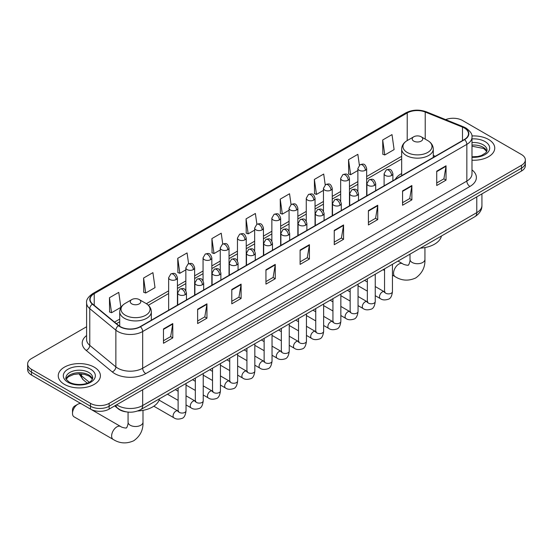 <?xml version="1.0" encoding="UTF-8"?>
<svg xmlns="http://www.w3.org/2000/svg" width="553" height="553" viewBox="0 0 553 553"><rect width="100%" height="100%" fill="white"/><g stroke="black" fill="none" stroke-linecap="round" stroke-linejoin="round"><path stroke-width="0.83" d="M401.665 173.545A23.274 13.438 0 0 0 395.271 179.366M126.554 411.916A13.175 7.604 180 0 1 118.224 408.805L114.692 405.895M86.6 326.747L31.507 358.551A13.175 7.604 0 0 0 27.65 363.929L27.65 369.667A13.175 7.604 0 0 0 31.507 375.045L90.505 409.102A13.175 7.604 0 0 0 109.135 409.102L521.493 171.036A13.175 7.604 0 0 0 525.35 165.658L525.35 162.789A13.175 7.604 0 0 1 521.493 168.167A13.175 7.604 0 0 0 525.35 162.789L525.35 159.921A13.175 7.604 0 0 0 521.493 154.543L462.495 120.478A13.175 7.604 0 0 0 445.649 119.621M27.65 363.929A13.175 7.604 0 0 0 31.507 369.307L90.505 403.372A13.175 7.604 0 0 0 109.135 403.372L109.135 406.241L521.493 168.167L109.135 406.241A13.175 7.604 0 0 1 90.505 406.241A13.175 7.604 0 0 0 109.135 406.241L109.135 409.102M31.507 369.307L31.507 372.176L90.505 406.241L31.507 372.176A13.175 7.604 0 0 1 27.65 366.798A13.175 7.604 0 0 0 31.507 372.176L31.507 375.045M488.575 139.48A21.076 12.166 0 0 0 471.903 135.962A21.076 12.166 0 0 1 488.575 139.48A21.076 12.166 0 0 1 494.748 148.086A21.076 12.166 0 0 0 488.575 139.48M94.231 367.157A21.076 12.166 0 0 0 71.261 364.517A21.076 12.166 0 0 0 58.252 375.764A21.076 12.166 0 0 0 64.425 384.37A21.076 12.166 0 0 0 87.395 387.003A21.076 12.166 0 0 0 100.404 375.764A21.076 12.166 0 0 0 94.231 367.157A21.076 12.166 0 0 0 71.261 364.517A21.076 12.166 0 0 0 58.252 375.764A21.076 12.166 0 0 0 64.425 384.37A21.076 12.166 0 0 0 87.395 387.003A21.076 12.166 0 0 0 100.404 375.764A21.076 12.166 0 0 0 94.231 367.157M464.361 128.006A14.053 8.115 180 0 1 468.474 133.743A14.053 8.115 180 0 1 464.361 139.48L140.186 326.643A14.053 8.115 180 0 1 118.743 325.558L92.655 304.046A14.053 8.115 180 0 1 90.111 299.394A14.053 8.115 180 0 1 94.224 293.657L407.229 112.95A14.053 8.115 180 0 1 425.222 112.038L462.481 127.1A14.053 8.115 180 0 1 464.361 128.006M464.603 127.867A14.406 8.316 0 0 0 462.681 126.934L425.43 111.872A14.406 8.316 0 0 0 406.98 112.805L93.975 293.512A14.406 8.316 0 0 0 92.365 304.164L118.453 325.676A14.406 8.316 0 0 0 140.434 326.782L464.603 139.626A14.406 8.316 0 0 0 464.603 127.867M163.474 328.938L163.474 343.275L172.792 337.897L172.792 323.56L163.474 328.938M163.474 340.731L170.649 336.59L172.75 324.037A3.512 2.025 -120 0 0 172.792 323.56M170.587 336.625L172.792 337.897M197.628 309.217L197.628 323.56L206.946 318.182L206.946 303.839L197.628 309.217M197.628 321.017L204.804 316.869L206.905 304.316A3.512 2.025 -120 0 0 206.946 303.839M204.741 316.91L206.946 318.182M231.79 289.495L231.79 303.839L241.101 298.461L241.101 284.118L231.79 289.495M231.79 301.295L238.958 297.155L241.067 284.595A3.512 2.025 -120 0 0 241.101 284.118M238.896 297.189L241.101 298.461M265.945 269.774L265.945 284.118L275.256 278.74L275.256 264.396L265.945 269.774M265.945 281.574L273.12 277.433L275.221 264.873A3.512 2.025 -120 0 0 275.256 264.396M273.058 277.468L275.256 278.74M436.725 171.181L436.725 185.518L446.036 180.14L446.036 165.796L436.725 171.181M436.725 182.974L443.9 178.833L446.001 166.273A3.512 2.025 -120 0 0 446.036 165.796M443.831 178.868L446.036 180.14M402.563 190.896L402.563 205.239L411.881 199.861L411.881 185.518L402.563 190.896M402.563 202.695L409.738 198.555L411.847 185.995A3.512 2.025 -120 0 0 411.881 185.518M409.676 198.589L411.881 199.861M368.409 210.617L368.409 224.96L377.727 219.582L377.727 205.239L368.409 210.617M368.409 222.417L375.584 218.269L377.685 205.716A3.512 2.025 -120 0 0 377.727 205.239M375.522 218.311L377.727 219.582M334.254 230.338L334.254 244.682L343.572 239.304L343.572 224.96L334.254 230.338M334.254 242.131L341.429 237.99L343.531 225.437A3.512 2.025 -120 0 0 343.572 224.96M341.367 238.025L343.572 239.304M300.099 250.06L300.099 264.396L309.417 259.018L309.417 244.682L300.099 250.06M300.099 261.852L307.274 257.712L309.376 245.152A3.512 2.025 -120 0 0 309.417 244.682M307.212 257.746L309.417 259.018M471.986 160.218A21.076 12.166 0 0 0 494.748 148.086A21.076 12.166 0 0 1 471.986 160.218M109.135 403.372L521.493 165.299A13.175 7.604 0 0 0 525.35 159.921M188.594 263.733L187.073 252.928L177.755 258.306L177.907 272.56M143.6 278.021L145.702 293.007L155.02 287.629L152.918 272.643L143.6 278.021L143.752 292.281M109.446 297.742L111.547 312.728L120.865 307.35L118.764 292.364L109.446 297.742L109.598 311.996M291.051 204.541L289.544 193.764L280.226 199.142L280.378 213.396M325.212 184.847L323.699 174.043L314.381 179.421L314.533 193.681M359.374 165.181L357.853 154.328L348.535 159.706L348.687 173.96M382.697 139.985L384.798 154.971L394.109 149.593L392.008 134.607L382.697 139.985L382.842 154.239M222.741 243.984L221.228 233.207L211.917 238.585L212.062 252.839M256.896 224.248L255.382 213.486L246.071 218.864L246.223 233.117M246.071 218.864L248.173 233.85L254.656 230.103M248.173 233.85L246.071 233.062M280.226 199.142L282.327 214.129L289.06 210.244M282.327 214.129L280.226 213.34M314.381 179.421L316.482 194.407L323.464 190.377M316.482 194.407L314.381 193.626M348.535 159.706L350.643 174.693L357.874 170.518M350.643 174.693L348.535 173.905M384.798 154.971L382.697 154.183M211.917 238.585L214.018 253.571L220.253 249.97M214.018 253.571L211.917 252.783M177.755 258.306L179.863 273.286L185.849 269.829M179.863 273.286L177.755 272.505M145.702 293.007L143.6 292.219M111.547 312.728L109.446 311.94M401.665 175.681L401.665 149.034A15.809 9.124 0 0 0 406.296 155.49A15.809 9.124 0 0 0 423.522 157.467A15.809 9.124 0 0 0 433.282 149.034C433.165 145.515 431.319 142.695 427.739 140.573L421.199 136.791A5.267 3.042 0 0 0 413.748 136.791A5.267 3.042 0 0 0 413.748 141.098A5.267 3.042 0 0 0 421.199 141.098A5.267 3.042 0 0 0 421.199 136.791L427.739 140.573A14.523 8.385 0 0 1 427.739 152.428A14.523 8.385 0 0 1 407.202 152.428A14.523 8.385 0 0 1 407.202 140.573L407.229 112.95M420.377 248.159A24.152 13.943 0 0 0 441.446 235.993M72.498 413.409L72.498 409.821A3.076 1.777 -60 0 1 74.669 406.061L77.773 404.264A7.466 4.313 120 0 0 72.498 413.409A7.466 4.313 120 0 0 74.04 416.824L113.165 439.414A7.466 4.313 -60 0 1 112.024 433.434A7.466 4.313 -60 0 1 116.897 426.854A7.466 4.313 -60 0 1 120.63 426.487C121.48 427.504 127.142 428.527 126.34 427.787C126.582 428.851 128.517 423.439 128.061 422.195A7.466 4.313 180 0 0 130.252 425.243A7.466 4.313 180 0 0 140.808 425.243A7.466 4.313 180 0 0 142.992 422.195C143.31 429.923 140.248 436.096 133.805 440.72C126.582 443.99 119.704 443.554 113.165 439.414M131.801 303.874A5.267 3.042 0 0 0 139.252 303.874A5.267 3.042 0 0 0 139.252 299.574L145.798 303.348A14.523 8.385 0 0 1 145.798 315.203A14.523 8.385 0 0 1 125.261 315.203A14.523 8.385 0 0 1 125.261 303.348C121.681 305.47 119.835 308.291 119.718 311.809A15.809 9.124 0 0 0 124.349 318.265A15.809 9.124 0 0 0 141.582 320.242A15.809 9.124 0 0 0 151.335 311.809C151.218 308.291 149.372 305.47 145.798 303.348L139.252 299.574A5.267 3.042 0 0 0 131.801 299.574A5.267 3.042 0 0 0 131.801 303.874M137.683 410.983A24.152 13.943 0 0 0 159.506 398.768M81.291 403.787A7.466 4.313 120 0 0 77.773 404.264L74.669 406.061M116.648 404.768A17.565 10.141 0 0 0 117.83 405.522A17.565 10.141 0 0 0 142.674 405.522L476.776 212.629A17.565 10.141 0 0 0 481.926 205.453C482.05 209.815 479.728 213.541 474.958 216.645L140.849 409.538A8.786 5.074 60 0 0 142.674 405.522L142.674 389.747M476.776 196.847L476.776 212.629A8.786 5.074 60 0 1 474.958 216.645M115.936 405.176A8.786 5.876 129.5 0 0 117.471 408.031L114.803 405.833M521.493 171.036L521.493 165.299M90.505 409.102L90.505 403.372M79.639 373.807A17.565 10.141 0 0 0 81.588 375.909L81.588 373.911M87.284 383.146L83.199 379.78A8.786 5.876 129.5 0 1 81.588 375.909L89.247 382.22M471.986 169.882A21.954 12.678 180 0 1 469.946 186.451L145.778 373.607A4.389 2.537 60 0 1 142.674 368.229L466.843 181.073A17.565 10.141 0 0 0 471.986 173.905L471.986 137.185A17.565 10.141 180 0 1 466.843 144.361A4.389 2.537 -120 0 0 464.603 139.626M145.778 373.607A21.954 12.678 180 0 1 114.727 373.607A21.954 12.678 180 0 1 112.266 371.92L86.178 350.408A21.954 12.678 180 0 1 86.6 335.533M117.83 368.229A17.565 10.141 0 0 0 142.674 368.229L142.674 331.517A17.565 10.141 180 0 1 115.86 330.162L89.773 308.65A17.565 10.141 180 0 1 86.6 302.837L86.6 339.549A17.565 10.141 0 0 0 89.773 345.369L115.86 366.881A17.565 10.141 0 0 0 117.83 368.229M471.986 137.185C472.573 134.441 470.555 131.386 465.93 128.006L463.621 126.886A4.389 2.06 112 0 0 462.681 126.934M463.621 126.886L426.37 111.824C419.091 109.252 412.185 109.625 405.653 112.943A4.389 2.537 60 0 1 406.98 112.805M93.975 293.512A4.389 2.537 -120 0 0 92.655 293.657C88.093 296.933 86.074 299.996 86.6 302.837M92.365 304.164A4.389 2.938 129.5 0 0 89.773 308.65L89.773 345.369A4.389 2.938 -50.5 0 1 86.178 350.408M426.37 111.824A4.389 2.06 112 0 0 425.43 111.872M118.453 325.676A4.389 2.938 129.5 0 0 115.86 330.162L115.86 366.881A4.389 2.938 -50.5 0 1 112.266 371.92M140.434 326.782A4.389 2.537 60 0 1 142.674 331.517L466.843 144.361L466.843 181.073A4.389 2.537 60 0 0 469.946 186.451M94.224 293.657L94.224 305.346M462.481 127.1L462.481 140.566M425.222 112.038L425.222 139.121M435.287 156.264L433.282 155.455M401.665 156.319L366.653 176.531M357.874 181.598L349.455 186.465M340.669 191.532L332.249 196.391M323.464 201.465L315.044 206.324M306.265 211.398L297.846 216.258M289.06 221.324L280.641 226.191M271.862 231.258L263.442 236.117M254.656 241.191L246.237 246.05M237.458 251.124L229.039 255.984M220.253 261.051L211.834 265.917M203.055 270.984L194.635 275.843M185.849 280.917L177.43 285.777M168.644 290.85L146.379 303.701M119.718 319.095L114.533 322.088M300.099 250.509L309.376 245.152M334.254 230.795L343.531 225.437M368.409 211.073L377.685 205.716M402.563 191.352L411.847 185.995M436.725 171.63L446.001 166.273M265.945 270.23L275.221 264.873M231.79 289.952L241.067 284.595M197.628 309.673L206.905 304.316M163.474 329.388L172.75 324.037M486.834 151.342A13.383 7.728 0 0 0 483.135 147.285A13.383 7.728 0 0 0 471.986 145.08M471.986 156.796L477.764 156.513L481.4 155.559L485.963 152.704L487.055 150.236A13.383 7.728 0 0 0 483.135 144.775A13.383 7.728 0 0 0 471.986 142.57M471.986 157.287A16.016 9.249 0 0 0 488.126 152.075A16.016 9.249 0 0 0 485.002 141.547A16.016 9.249 0 0 0 471.986 138.893M424.939 247.578L424.939 259.419A7.466 4.313 180 0 1 422.748 262.461A7.466 4.313 180 0 1 412.192 262.461A7.466 4.313 180 0 1 410.008 259.419C410.457 260.663 408.522 266.076 408.28 265.011C409.082 265.751 403.427 264.721 402.57 263.705L398.008 261.071M424.939 259.419C425.257 267.14 422.195 273.32 415.745 277.945C408.522 281.214 401.644 280.779 395.105 276.638A7.466 4.313 -60 0 1 393.964 270.659A7.466 4.313 -60 0 1 398.837 264.078A7.466 4.313 -60 0 1 402.57 263.705M92.489 379.019A13.383 7.728 0 0 0 88.791 374.962A13.383 7.728 0 0 0 75.353 373.04A13.383 7.728 0 0 0 66.166 379.019M88.791 372.445A13.383 7.728 0 0 0 74.206 370.773A13.383 7.728 0 0 0 65.945 377.913C65.24 378.328 66.367 379.745 69.319 382.171C76.196 386.194 91.501 385.075 92.71 377.913A13.383 7.728 0 0 0 88.791 372.445M67.998 382.303A16.016 9.249 0 0 0 90.657 382.303A16.016 9.249 0 0 0 90.657 369.224A16.016 9.249 0 0 0 67.998 369.224A16.016 9.249 0 0 0 67.998 382.303M391.607 175.495A4.389 2.537 0 0 0 392.893 173.704C391.109 168.071 389.374 169.197 386.305 169.902A4.389 2.537 60 0 1 388.503 170.117A4.389 2.537 -120 0 1 391.607 175.495A4.389 2.537 0 0 1 385.393 175.495A4.389 2.537 0 0 1 384.107 173.704L386.305 169.902M375.252 295.682L380.312 298.606A3.954 2.281 -60 0 1 379.711 295.433A3.954 2.281 -60 0 1 382.289 291.956A3.954 2.281 -60 0 1 382.469 291.86A3.954 2.281 -60 0 1 384.266 291.756L375.252 286.551M384.777 292.157L384.425 292.447L384.549 291.597A3.954 2.281 -0 0 0 385.704 293.208A3.954 2.281 -0 0 0 391.116 293.304A3.954 2.281 -0 0 0 392.45 291.597C391.911 296.187 390.487 298.744 388.192 299.284C384.888 300.293 382.261 300.065 380.312 298.606M374.402 185.428A4.389 2.537 0 0 0 375.687 183.637C373.911 178.004 372.176 179.124 369.1 179.836A4.389 2.537 60 0 1 371.298 180.05A4.389 2.537 -120 0 1 374.402 185.428A4.389 2.537 0 0 1 368.194 185.428A4.389 2.537 0 0 1 366.909 183.637L369.1 179.836M358.047 305.609L363.114 308.533A3.954 2.281 -60 0 1 362.505 305.367A3.954 2.281 -60 0 1 365.091 301.883A3.954 2.281 -60 0 1 365.263 301.793A3.954 2.281 -60 0 1 367.068 301.689L358.047 296.484M367.572 302.09L367.22 302.38L367.344 301.523A3.954 2.281 -0 0 0 368.505 303.141A3.954 2.281 -0 0 0 373.911 303.238A3.954 2.281 -0 0 0 375.252 301.523C374.706 306.113 373.289 308.678 370.987 309.217C367.683 310.219 365.056 309.991 363.114 308.533M357.203 195.361A4.389 2.537 0 0 0 358.489 193.571C356.706 187.937 354.971 189.057 351.902 189.762A4.389 2.537 60 0 1 354.093 189.983A4.389 2.537 -120 0 1 357.203 195.361A4.389 2.537 0 0 1 350.989 195.361A4.389 2.537 0 0 1 349.703 193.571L351.902 189.762M340.848 315.542L345.908 318.466A3.954 2.281 -60 0 1 345.307 315.3A3.954 2.281 -60 0 1 347.885 311.816A3.954 2.281 -60 0 1 348.058 311.719A3.954 2.281 -60 0 1 349.862 311.622L340.848 306.417M350.374 312.016L350.014 312.314L350.146 311.457A3.954 2.281 -0 0 0 351.3 313.074A3.954 2.281 -0 0 0 356.713 313.171A3.954 2.281 -0 0 0 358.047 311.457C357.508 316.046 356.084 318.611 353.782 319.15C350.484 320.152 347.858 319.924 345.908 318.466M339.998 205.294A4.389 2.537 0 0 0 341.284 203.497C339.501 197.87 337.772 198.99 334.696 199.695A4.389 2.537 60 0 1 336.895 199.916A4.389 2.537 -120 0 1 339.998 205.294A4.389 2.537 0 0 1 333.791 205.294A4.389 2.537 0 0 1 332.505 203.497L334.696 199.695M323.643 325.475L328.71 328.399A3.954 2.281 -60 0 1 328.102 325.233A3.954 2.281 -60 0 1 330.687 321.749A3.954 2.281 -60 0 1 330.86 321.652A3.954 2.281 -60 0 1 332.657 321.556L323.643 316.351M333.169 321.95L332.816 322.24L332.941 321.39A3.954 2.281 -0 0 0 334.102 323A3.954 2.281 -0 0 0 339.507 323.104A3.954 2.281 -0 0 0 340.848 321.39C340.302 325.98 338.885 328.544 336.583 329.083C333.279 330.086 330.653 329.858 328.71 328.399M322.8 215.221A4.389 2.537 0 0 0 324.086 213.43C322.302 207.797 320.567 208.923 317.498 209.628A4.389 2.537 60 0 1 319.689 209.843A4.389 2.537 -120 0 1 322.8 215.221A4.389 2.537 0 0 1 316.586 215.221A4.389 2.537 0 0 1 315.3 213.43L317.498 209.628M306.445 335.408L311.505 338.332A3.954 2.281 -60 0 1 310.897 335.159A3.954 2.281 -60 0 1 313.482 331.682A3.954 2.281 -60 0 1 313.655 331.586A3.954 2.281 -60 0 1 315.459 331.482L306.445 326.277M315.963 331.883L315.611 332.173L315.742 331.323A3.954 2.281 -0 0 0 316.897 332.934A3.954 2.281 -0 0 0 322.302 333.03A3.954 2.281 -0 0 0 323.643 331.323C323.104 335.913 321.68 338.477 319.378 339.01C316.074 340.019 313.454 339.791 311.505 338.332M305.595 225.154A4.389 2.537 0 0 0 306.88 223.364C305.097 217.73 303.369 218.85 300.293 219.562A4.389 2.537 60 0 1 302.491 219.776A4.389 2.537 -120 0 1 305.595 225.154A4.389 2.537 0 0 1 299.387 225.154A4.389 2.537 0 0 1 298.102 223.364L300.293 219.562M289.24 345.335L294.307 348.259A3.954 2.281 -60 0 1 293.698 345.093A3.954 2.281 -60 0 1 296.277 341.609A3.954 2.281 -60 0 1 296.456 341.519A3.954 2.281 -60 0 1 298.254 341.415L289.24 336.21M298.765 341.816L298.413 342.107L298.537 341.256A3.954 2.281 -0 0 0 299.698 342.867A3.954 2.281 -0 0 0 305.104 342.964A3.954 2.281 -0 0 0 306.445 341.256C305.899 345.839 304.482 348.404 302.18 348.943C298.876 349.945 296.249 349.717 294.307 348.259M288.389 235.087A4.389 2.537 0 0 0 289.675 233.297C287.899 227.663 286.164 228.783 283.095 229.495A4.389 2.537 60 0 1 285.286 229.709A4.389 2.537 -120 0 1 288.389 235.087A4.389 2.537 0 0 1 282.182 235.087A4.389 2.537 0 0 1 280.896 233.297L283.095 229.495M272.035 355.268L277.101 358.192A3.954 2.281 -60 0 1 276.493 355.026A3.954 2.281 -60 0 1 279.078 351.542A3.954 2.281 -60 0 1 279.251 351.445A3.954 2.281 -60 0 1 281.055 351.349L272.035 346.143M281.56 351.743L281.207 352.04L281.332 351.183A3.954 2.281 -0 0 0 282.493 352.8A3.954 2.281 -0 0 0 287.899 352.897A3.954 2.281 -0 0 0 289.24 351.183C288.701 355.773 287.277 358.337 284.975 358.876C281.671 359.879 279.051 359.65 277.101 358.192M271.191 245.02A4.389 2.537 0 0 0 272.477 243.223C270.694 237.596 268.965 238.716 265.889 239.421A4.389 2.537 60 0 1 268.087 239.643A4.389 2.537 -120 0 1 271.191 245.02A4.389 2.537 0 0 1 264.977 245.02A4.389 2.537 0 0 1 263.691 243.223L265.889 239.421M254.836 365.201L259.896 368.125A3.954 2.281 -60 0 1 259.295 364.959A3.954 2.281 -60 0 1 261.873 361.475A3.954 2.281 -60 0 1 262.053 361.379A3.954 2.281 -60 0 1 263.85 361.282L254.836 356.077M264.362 361.676L264.009 361.973L264.134 361.116A3.954 2.281 -0 0 0 265.288 362.727A3.954 2.281 -0 0 0 270.7 362.83A3.954 2.281 -0 0 0 272.035 361.116C271.495 365.706 270.071 368.27 267.776 368.81C264.472 369.812 261.846 369.584 259.896 368.125M253.986 254.954A4.389 2.537 0 0 0 255.272 253.156C253.495 247.523 251.76 248.65 248.684 249.355A4.389 2.537 60 0 1 250.882 249.569A4.389 2.537 -120 0 1 253.986 254.954A4.389 2.537 0 0 1 247.779 254.954A4.389 2.537 0 0 1 246.493 253.156L248.684 249.355M237.631 375.134L242.698 378.058A3.954 2.281 -60 0 1 242.09 374.893A3.954 2.281 -60 0 1 244.675 371.409A3.954 2.281 -60 0 1 244.848 371.312A3.954 2.281 -60 0 1 246.652 371.208L237.631 366.003M247.156 371.609L246.804 371.899L246.928 371.049A3.954 2.281 -0 0 0 248.09 372.66A3.954 2.281 -0 0 0 253.495 372.757A3.954 2.281 -0 0 0 254.836 371.049C254.29 375.639 252.873 378.204 250.571 378.736C247.267 379.745 244.647 379.517 242.698 378.058M236.788 264.88A4.389 2.537 0 0 0 238.073 263.09C236.29 257.456 234.555 258.576 231.486 259.288A4.389 2.537 60 0 1 233.684 259.502A4.389 2.537 -120 0 1 236.788 264.88A4.389 2.537 0 0 1 230.573 264.88A4.389 2.537 0 0 1 229.288 263.09L231.486 259.288M220.433 385.061L225.493 387.985A3.954 2.281 -60 0 1 224.891 384.819A3.954 2.281 -60 0 1 227.47 381.335A3.954 2.281 -60 0 1 227.649 381.245A3.954 2.281 -60 0 1 229.447 381.141L220.433 375.936M229.958 381.542L229.599 381.833L229.73 380.982A3.954 2.281 -0 0 0 230.884 382.593A3.954 2.281 -0 0 0 236.297 382.69A3.954 2.281 -0 0 0 237.631 380.982C237.092 385.565 235.668 388.13 233.366 388.669C230.069 389.671 227.442 389.443 225.493 387.985M219.582 274.813A4.389 2.537 0 0 0 220.868 273.023C219.085 267.389 217.357 268.509 214.281 269.221A4.389 2.537 60 0 1 216.479 269.435A4.389 2.537 -120 0 1 219.582 274.813A4.389 2.537 0 0 1 213.375 274.813A4.389 2.537 0 0 1 212.089 273.023L214.281 269.221M203.228 394.994L208.294 397.918A3.954 2.281 -60 0 1 207.686 394.752A3.954 2.281 -60 0 1 210.271 391.268A3.954 2.281 -60 0 1 210.444 391.171A3.954 2.281 -60 0 1 212.241 391.075L203.228 385.87M212.753 391.476L212.4 391.766L212.525 390.909A3.954 2.281 -0 0 0 213.686 392.526A3.954 2.281 -0 0 0 219.092 392.623A3.954 2.281 -0 0 0 220.433 390.909C219.887 395.499 218.47 398.063 216.168 398.602C212.864 399.605 210.237 399.377 208.294 397.918M202.384 284.747A4.389 2.537 0 0 0 203.67 282.949C201.886 277.323 200.151 278.442 197.082 279.147A4.389 2.537 60 0 1 199.274 279.369A4.389 2.537 -120 0 1 202.384 284.747A4.389 2.537 0 0 1 196.17 284.747A4.389 2.537 0 0 1 194.884 282.949L197.082 279.147M186.029 404.927L191.089 407.851A3.954 2.281 -60 0 1 190.488 404.685A3.954 2.281 -60 0 1 193.066 401.202A3.954 2.281 -60 0 1 193.239 401.105A3.954 2.281 -60 0 1 195.043 401.008L186.029 395.803M195.548 401.402L195.195 401.699L195.327 400.842A3.954 2.281 -0 0 0 196.481 402.453A3.954 2.281 -0 0 0 201.893 402.556A3.954 2.281 -0 0 0 203.228 400.842C202.688 405.432 201.264 407.996 198.962 408.536C195.665 409.538 193.038 409.31 191.089 407.851M185.179 294.68A4.389 2.537 0 0 0 186.465 292.883C184.681 287.249 182.953 288.376 179.877 289.081A4.389 2.537 60 0 1 182.075 289.302A4.389 2.537 -120 0 1 185.179 294.68A4.389 2.537 0 0 1 178.972 294.68A4.389 2.537 0 0 1 177.686 292.883L179.877 289.081M153.824 406.199L173.891 417.785A3.954 2.281 -60 0 1 173.283 414.619A3.954 2.281 -60 0 1 175.861 411.135A3.954 2.281 -60 0 1 176.041 411.038A3.954 2.281 -60 0 1 177.838 410.934L159.105 400.123M178.349 411.335L177.997 411.626L178.121 410.775A3.954 2.281 -0 0 0 179.283 412.386A3.954 2.281 -0 0 0 184.688 412.483A3.954 2.281 -0 0 0 186.029 410.775C185.483 415.365 184.066 417.93 181.764 418.462C178.46 419.471 175.833 419.243 173.891 417.785M365.367 170.283A4.389 2.537 0 0 0 366.653 168.485C364.869 162.858 363.141 163.978 360.065 164.683A4.389 2.537 60 0 1 362.263 164.905A4.389 2.537 -120 0 1 365.367 170.283A4.389 2.537 0 0 1 359.16 170.283A4.389 2.537 0 0 1 357.874 168.485L360.065 164.683M348.169 180.216A4.389 2.537 0 0 0 349.455 178.419C347.671 172.785 345.936 173.912 342.867 174.617A4.389 2.537 60 0 1 345.058 174.831A4.389 2.537 -120 0 1 348.169 180.216A4.389 2.537 0 0 1 341.954 180.216A4.389 2.537 0 0 1 340.669 178.419L342.867 174.617M330.964 190.142A4.389 2.537 0 0 0 332.249 188.352C330.466 182.718 328.738 183.838 325.662 184.55A4.389 2.537 60 0 1 327.86 184.764A4.389 2.537 -120 0 1 330.964 190.142A4.389 2.537 0 0 1 324.756 190.142A4.389 2.537 0 0 1 323.464 188.352L325.662 184.55M313.758 200.075A4.389 2.537 0 0 0 315.044 198.285C313.268 192.651 311.533 193.771 308.463 194.483A4.389 2.537 60 0 1 310.655 194.697A4.389 2.537 -120 0 1 313.758 200.075A4.389 2.537 0 0 1 307.551 200.075A4.389 2.537 0 0 1 306.265 198.285L308.463 194.483M296.56 210.009A4.389 2.537 0 0 0 297.846 208.211C296.062 202.585 294.334 203.704 291.258 204.41A4.389 2.537 60 0 1 293.456 204.631A4.389 2.537 -120 0 1 296.56 210.009A4.389 2.537 0 0 1 290.346 210.009A4.389 2.537 0 0 1 289.06 208.211L291.258 204.41M279.355 219.942A4.389 2.537 0 0 0 280.641 218.145C278.864 212.511 277.129 213.638 274.053 214.343A4.389 2.537 60 0 1 276.251 214.564A4.389 2.537 -120 0 1 279.355 219.942A4.389 2.537 0 0 1 273.147 219.942A4.389 2.537 0 0 1 271.862 218.145L274.053 214.343M262.157 229.868A4.389 2.537 0 0 0 263.442 228.078C261.659 222.444 259.924 223.564 256.855 224.276A4.389 2.537 60 0 1 259.053 224.49A4.389 2.537 -120 0 1 262.157 229.868A4.389 2.537 0 0 1 255.942 229.868A4.389 2.537 0 0 1 254.656 228.078L256.855 224.276M244.951 239.802A4.389 2.537 0 0 0 246.237 238.011C244.454 232.378 242.726 233.497 239.649 234.209A4.389 2.537 60 0 1 241.848 234.424A4.389 2.537 -120 0 1 244.951 239.802A4.389 2.537 0 0 1 238.744 239.802A4.389 2.537 0 0 1 237.458 238.011L239.649 234.209M227.753 249.735A4.389 2.537 0 0 0 229.039 247.938C227.255 242.311 225.52 243.431 222.451 244.136A4.389 2.537 60 0 1 224.642 244.357A4.389 2.537 -120 0 1 227.753 249.735A4.389 2.537 0 0 1 221.539 249.735A4.389 2.537 0 0 1 220.253 247.938L222.451 244.136M210.548 259.668A4.389 2.537 0 0 0 211.834 257.871C210.05 252.237 208.322 253.364 205.246 254.069A4.389 2.537 60 0 1 207.444 254.29A4.389 2.537 -120 0 1 210.548 259.668A4.389 2.537 0 0 1 204.34 259.668A4.389 2.537 0 0 1 203.055 257.871L205.246 254.069M193.343 269.594A4.389 2.537 0 0 0 194.635 267.804C192.852 262.17 191.117 263.29 188.048 264.002A4.389 2.537 60 0 1 190.239 264.216A4.389 2.537 -120 0 1 193.343 269.594A4.389 2.537 0 0 1 187.135 269.594A4.389 2.537 0 0 1 185.849 267.804L188.048 264.002M176.144 279.528A4.389 2.537 0 0 0 177.43 277.737C175.647 272.104 173.918 273.223 170.842 273.935A4.389 2.537 60 0 1 173.041 274.15A4.389 2.537 -120 0 1 176.144 279.528A4.389 2.537 0 0 1 169.93 279.528A4.389 2.537 0 0 1 168.644 277.737L170.842 273.935M140.849 409.538C133.785 413.091 126.72 413.091 119.648 409.538L117.471 408.031M481.926 205.453L481.926 193.882M83.199 379.78L79.017 373.807M405.653 112.943L92.655 293.657M401.665 158.994L366.653 179.207M357.874 184.273L349.455 189.133M340.669 194.207L332.249 199.066M323.464 204.14L315.044 208.999M306.265 214.066L297.846 218.933M289.06 224L280.641 228.859M271.862 233.933L263.442 238.792M254.656 243.866L246.237 248.726M237.458 253.792L229.039 258.659M220.253 263.726L211.834 268.585M203.055 273.659L194.635 278.518M185.849 283.592L177.43 288.452M168.644 293.519L148.349 305.242M119.718 321.77L116.441 323.664M486.771 151.494L483.681 148.487L471.986 146.192M395.105 276.638L392.45 275.104M384.549 270.541L383.077 269.691M433.282 157.425L433.282 149.034M401.665 149.034C401.782 145.515 403.628 142.695 407.202 140.573L413.748 136.791M410.008 254.145L410.008 259.419M142.992 410.354L142.992 422.195M151.335 320.201L151.335 311.809M119.718 326.277L119.718 311.809M131.801 299.574L125.261 303.348M120.63 426.487L90.982 409.372M128.061 412.103L128.061 422.195M92.427 379.164L89.337 376.164L84.63 374.388L79.314 373.807L73.653 374.478L68.365 376.78L66.229 379.164M385.068 292.074L384.266 291.756M392.45 264.279L392.45 291.597M392.893 180.741L392.893 173.704M367.344 291.113L358.047 285.749M384.549 268.841L384.549 291.597M384.107 185.815L384.107 173.704M367.344 281.989L364.565 280.385M367.869 302.007L367.068 301.689M375.252 274.212L375.252 301.523M375.687 190.674L375.687 183.637M350.146 301.046L340.848 295.682M367.344 278.774L367.344 301.523M366.909 195.748L366.909 183.637M350.146 291.922L347.36 290.311M350.664 311.94L349.862 311.622M358.047 284.145L358.047 311.457M358.489 200.608L358.489 193.571M332.941 310.98L323.643 305.609M350.146 288.707L350.146 311.457M349.703 205.675L349.703 193.571M332.941 301.855L330.162 300.244M333.459 321.867L332.657 321.556M340.848 294.078L340.848 321.39M341.284 210.534L341.284 203.497M315.742 320.913L306.445 315.542M332.941 298.641L332.941 321.39M332.505 215.608L332.505 203.497M315.742 311.781L312.957 310.178M316.261 331.8L315.459 331.482M323.643 304.005L323.643 331.323M324.086 220.467L324.086 213.43M298.537 330.839L289.24 325.475M315.742 308.574L315.742 331.323M315.3 225.541L315.3 213.43M298.537 321.715L295.751 320.111M299.055 341.733L298.254 341.415M306.445 313.938L306.445 341.256M306.88 230.401L306.88 223.364M281.332 340.772L272.035 335.408M298.537 318.5L298.537 341.256M298.102 235.474L298.102 223.364M281.332 331.648L278.553 330.037M281.857 351.667L281.055 351.349M289.24 323.871L289.24 351.183M289.675 240.334L289.675 233.297M264.134 350.706L254.836 345.335M281.332 328.434L281.332 351.183M280.896 245.401L280.896 233.297M264.134 341.581L261.348 339.971M264.652 361.593L263.85 361.282M272.035 333.805L272.035 361.116M272.477 250.267L272.477 243.223M246.928 360.639L237.631 355.268M264.134 338.367L264.134 361.116M263.691 255.334L263.691 243.223M246.928 351.508L244.149 349.904M247.454 371.526L246.652 371.208M254.836 343.731L254.836 371.049M255.272 260.193L255.272 253.156M229.73 370.572L220.433 365.201M246.928 348.3L246.928 371.049M246.493 265.267L246.493 253.156M229.73 361.441L226.944 359.837M230.248 381.459L229.447 381.141M237.631 353.664L237.631 380.982M238.073 270.127L238.073 263.09M212.525 380.499L203.228 375.134M229.73 358.226L229.73 380.982M229.288 275.2L229.288 263.09M212.525 371.374L209.746 369.763M213.05 391.393L212.241 391.075M220.433 363.598L220.433 390.909M220.868 280.06L220.868 273.023M195.327 390.432L186.029 385.061M212.525 368.16L212.525 390.909M212.089 285.127L212.089 273.023M195.327 381.307L192.541 379.697M195.845 401.319L195.043 401.008M203.228 373.531L203.228 400.842M203.67 289.993L203.67 282.949M178.121 400.365L167.435 394.192M195.327 378.093L195.327 400.842M194.884 295.06L194.884 282.949M178.121 391.234L175.342 389.63M178.64 411.252L177.838 410.934M186.029 383.457L186.029 410.775M186.465 299.92L186.465 292.883M178.121 388.026L178.121 410.775M177.686 304.993L177.686 292.883M366.653 195.893L366.653 168.485M357.874 191.324L357.874 168.485M349.455 205.82L349.455 178.419M340.669 201.257L340.669 178.419M332.249 215.753L332.249 188.352M323.464 211.191L323.464 188.352M315.044 225.686L315.044 198.285M306.265 221.117L306.265 198.285M297.846 235.619L297.846 208.211M289.06 231.05L289.06 208.211M280.641 245.546L280.641 218.145M271.862 240.984L271.862 218.145M263.442 255.479L263.442 228.078M254.656 250.917L254.656 228.078M246.237 265.412L246.237 238.011M237.458 260.843L237.458 238.011M229.039 275.346L229.039 247.938M220.253 270.776L220.253 247.938M211.834 285.272L211.834 257.871M203.055 280.71L203.055 257.871M194.635 295.205L194.635 267.804M185.849 290.643L185.849 267.804M177.43 305.138L177.43 277.737M168.644 310.212L168.644 277.737"/></g></svg>
